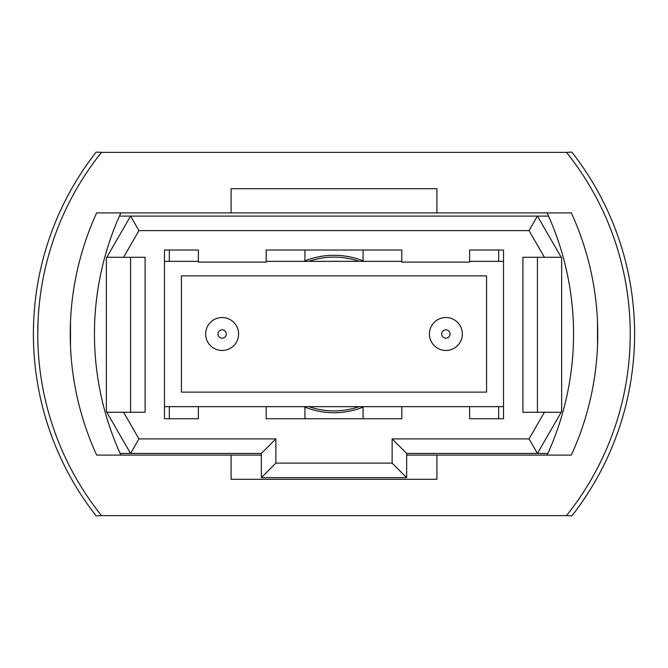 <?xml version="1.0" encoding="UTF-8"?>
<svg xmlns="http://www.w3.org/2000/svg" width="668" height="668" viewBox="0 0 668 668"><rect width="100%" height="100%" fill="white"/><g stroke="black" fill="none" stroke-linecap="round" stroke-linejoin="round"><path stroke-width="1" d="M101.511 515.629L566.489 515.629A290.613 290.613 0 0 0 566.489 152.371L101.511 152.371A290.613 290.613 0 0 0 101.511 515.629L96.175 515.913A294.972 294.972 0 0 1 86.982 503.522M86.982 164.478A294.972 294.972 0 0 1 96.175 152.087L101.511 152.371M445.882 350.466A16.466 16.466 0 0 1 429.415 334A16.466 16.466 0 0 1 445.882 317.534A16.466 16.466 0 0 1 462.356 334A16.466 16.466 0 0 1 445.882 350.466A16.466 16.466 0 0 0 462.356 334A16.466 16.466 0 0 0 445.882 317.534M222.118 350.466A16.466 16.466 0 0 1 205.644 334A16.466 16.466 0 0 1 222.118 317.534A16.466 16.466 0 0 1 238.585 334A16.466 16.466 0 0 1 222.118 350.466A16.466 16.466 0 0 0 238.585 334A16.466 16.466 0 0 0 222.118 317.534M164.478 406.653L503.522 406.653M503.522 261.347L469.621 261.347M401.81 261.347L266.19 261.347M198.379 261.347L164.478 261.347M181.429 275.876L181.429 392.124L486.571 392.124L486.571 275.876L181.429 275.876M561.646 258.048L561.646 411.488L537.431 453.43L406.653 453.43L406.653 477.645L261.347 477.645L261.347 453.43L130.569 453.43L106.354 411.488L106.354 258.048L130.569 216.098L537.431 216.098L561.646 258.048M106.805 412.265L123.58 412.265L138.961 438.901L275.876 438.901L275.876 463.116L392.124 463.116L392.124 438.901L529.039 438.901L544.42 412.265L522.894 412.265L522.894 257.272L544.42 257.272L529.039 230.627L138.961 230.627L123.58 257.272L106.805 257.272M123.58 412.265L145.106 412.265L145.106 257.272L123.58 257.272M198.379 406.653L198.379 418.761L164.478 418.761L164.478 250.007L198.379 250.007L198.379 262.115L266.19 262.115L266.19 250.007L401.81 250.007L401.81 262.115L469.621 262.115L469.621 250.007L503.522 250.007L503.522 418.761L469.621 418.761L498.679 418.761L498.679 406.653M469.621 406.653L469.621 418.761M401.81 406.653L401.81 418.761L266.19 418.761L304.942 418.761L304.942 407.146A78.707 78.707 0 0 1 303.731 406.653M266.19 406.653L266.19 418.761M548.553 216.098L537.431 216.098L529.039 230.627M138.961 230.627L130.569 216.098L119.447 216.098M120.131 453.43L130.569 453.43L138.961 438.901M529.039 438.901L537.431 453.43L547.869 453.43M130.569 412.265L130.569 257.272M544.42 412.265L561.195 412.265M537.431 257.272L537.431 412.265M561.195 257.272L544.42 257.272M275.876 438.901L261.347 453.43M275.876 463.116L261.347 477.645M392.124 463.116L406.653 477.645M392.124 438.901L406.653 453.43M303.731 261.347A78.707 78.707 0 0 1 364.269 261.347M364.269 406.653A78.707 78.707 0 0 1 304.942 407.146M503.522 418.761L498.679 418.761M363.058 407.146L363.058 418.761L401.81 418.761M363.058 260.854L363.058 250.007M169.321 250.007L169.321 261.347M169.321 406.653L169.321 418.761L198.379 418.761M169.321 418.761L164.478 418.761M498.679 261.347L498.679 250.007M304.942 250.007L304.942 260.854M37.759 334L38.009 321.892M70.491 346.107L70.491 321.892L70.491 346.107M597.509 321.892L597.509 346.107L597.676 327.195M96.175 515.913A294.972 294.972 0 0 1 96.175 152.087M581.018 503.522A294.972 294.972 0 0 0 581.018 164.478M566.489 152.371L571.825 152.087A294.972 294.972 0 0 1 571.825 515.913L566.489 515.629M231.078 212.908L96.668 212.908A290.613 290.613 0 0 0 96.668 455.092L231.078 455.092L231.078 479.307L436.922 479.307L436.922 455.092L571.332 455.092A290.613 290.613 0 0 0 571.332 212.908L436.922 212.908L436.922 188.693L231.078 188.693L231.078 212.908L436.922 212.908M436.922 455.092L406.653 455.092M261.347 455.092L231.078 455.092M120.883 212.908A290.613 290.613 0 0 0 120.883 455.092M547.117 212.908A290.613 290.613 0 0 1 547.117 455.092M308.825 261.347A76.887 76.887 0 0 1 359.175 261.347M359.175 406.653A76.887 76.887 0 0 1 308.825 406.653M445.882 329.833A4.167 4.167 0 0 0 441.723 334A4.167 4.167 0 0 0 445.882 338.167A4.167 4.167 0 0 0 450.048 334A4.167 4.167 0 0 0 445.882 329.833M222.118 329.833A4.167 4.167 0 0 0 217.952 334A4.167 4.167 0 0 0 222.118 338.167A4.167 4.167 0 0 0 226.277 334A4.167 4.167 0 0 0 222.118 329.833"/></g></svg>
